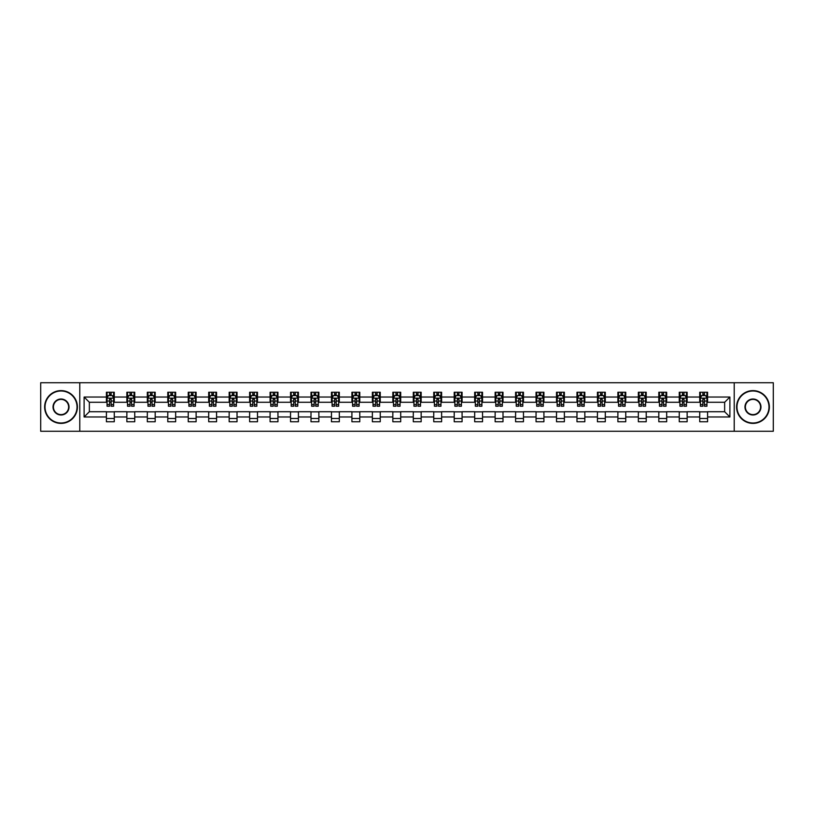 <?xml version="1.0" encoding="UTF-8"?>
<svg xmlns="http://www.w3.org/2000/svg" width="814" height="814" viewBox="0 0 814 814"><rect width="100%" height="100%" fill="white"/><g stroke="black" fill="none" stroke-linecap="round" stroke-linejoin="round"><path stroke-width="1.22" d="M734.218 431.267L773.3 431.267L773.3 382.733L734.218 382.733L734.218 431.267L79.782 431.267L79.782 382.733L40.7 382.733L40.7 431.267L79.782 431.267M734.218 382.733L79.782 382.733M707.59 397.029L707.59 392.246L699.725 392.246L699.725 397.029L687.138 397.029L687.138 392.246L679.263 392.246L679.263 397.029L666.676 397.029L666.676 392.246L658.811 392.246L658.811 397.029L646.214 397.029L646.214 392.246L638.349 392.246L638.349 397.029L625.752 397.029L625.752 392.246L617.887 392.246L617.887 397.029L605.301 397.029L605.301 392.246L597.425 392.246L597.425 397.029L584.839 397.029L584.839 392.246L576.973 392.246L576.973 397.029L564.377 397.029L564.377 392.246L556.511 392.246L556.511 397.029L543.915 397.029L543.915 392.246L536.05 392.246L536.05 397.029L523.463 397.029L523.463 392.246L515.588 392.246L515.588 397.029L503.001 397.029L503.001 392.246L495.136 392.246L495.136 397.029L482.539 397.029L482.539 392.246L474.674 392.246L474.674 397.029L462.087 397.029L462.087 392.246L454.212 392.246L454.212 397.029L441.626 397.029L441.626 392.246L433.75 392.246L433.75 397.029L421.164 397.029L421.164 392.246L413.298 392.246L413.298 397.029L400.702 397.029L400.702 392.246L392.836 392.246L392.836 397.029L380.25 397.029L380.25 392.246L372.374 392.246L372.374 397.029L359.788 397.029L359.788 392.246L351.913 392.246L351.913 397.029L339.326 397.029L339.326 392.246L331.461 392.246L331.461 397.029L318.864 397.029L318.864 392.246L310.999 392.246L310.999 397.029L298.412 397.029L298.412 392.246L290.537 392.246L290.537 397.029L277.95 397.029L277.95 392.246L270.085 392.246L270.085 397.029L257.489 397.029L257.489 392.246L249.623 392.246L249.623 397.029L237.027 397.029L237.027 392.246L229.161 392.246L229.161 397.029L216.575 397.029L216.575 392.246L208.699 392.246L208.699 397.029L196.113 397.029L196.113 392.246L188.248 392.246L188.248 397.029L175.651 397.029L175.651 392.246L167.786 392.246L167.786 397.029L155.189 397.029L155.189 392.246L147.324 392.246L147.324 397.029L134.737 397.029L134.737 392.246L126.862 392.246L126.862 397.029L114.275 397.029L114.275 392.246L106.41 392.246L106.41 397.029L84.107 397.029L84.107 416.972L89.357 411.721L106.41 411.721L106.41 421.754L114.275 421.754L114.275 411.721L126.862 411.721L126.862 421.754L134.737 421.754L134.737 411.721L147.324 411.721L147.324 421.754L155.189 421.754L155.189 411.721L167.786 411.721L167.786 421.754L175.651 421.754L175.651 411.721L188.248 411.721L188.248 421.754L196.113 421.754L196.113 411.721L208.699 411.721L208.699 421.754L216.575 421.754L216.575 411.721L229.161 411.721L229.161 421.754L237.027 421.754L237.027 411.721L249.623 411.721L249.623 421.754L257.489 421.754L257.489 411.721L270.085 411.721L270.085 421.754L277.95 421.754L277.95 411.721L290.537 411.721L290.537 421.754L298.412 421.754L298.412 411.721L310.999 411.721L310.999 421.754L318.864 421.754L318.864 411.721L331.461 411.721L331.461 421.754L339.326 421.754L339.326 411.721L351.913 411.721L351.913 421.754L359.788 421.754L359.788 411.721L372.374 411.721L372.374 421.754L380.25 421.754L380.25 411.721L392.836 411.721L392.836 421.754L400.702 421.754L400.702 411.721L413.298 411.721L413.298 421.754L421.164 421.754L421.164 411.721L433.75 411.721L433.75 421.754L441.626 421.754L441.626 411.721L454.212 411.721L454.212 421.754L462.087 421.754L462.087 411.721L474.674 411.721L474.674 421.754L482.539 421.754L482.539 411.721L495.136 411.721L495.136 421.754L503.001 421.754L503.001 411.721L515.588 411.721L515.588 421.754L523.463 421.754L523.463 411.721L536.05 411.721L536.05 421.754L543.915 421.754L543.915 411.721L556.511 411.721L556.511 421.754L564.377 421.754L564.377 411.721L576.973 411.721L576.973 421.754L584.839 421.754L584.839 411.721L597.425 411.721L597.425 421.754L605.301 421.754L605.301 411.721L617.887 411.721L617.887 421.754L625.752 421.754L625.752 411.721L638.349 411.721L638.349 421.754L646.214 421.754L646.214 411.721L658.811 411.721L658.811 421.754L666.676 421.754L666.676 411.721L679.263 411.721L679.263 421.754L687.138 421.754L687.138 411.721L699.725 411.721L699.725 421.754L707.59 421.754L707.59 411.721L724.643 411.721L724.643 402.279L707.59 402.279L707.59 397.029L729.893 397.029L729.893 416.972L707.59 416.972M699.725 416.972L687.138 416.972M679.263 416.972L666.676 416.972M658.811 416.972L646.214 416.972M638.349 416.972L625.752 416.972M617.887 416.972L605.301 416.972M597.425 416.972L584.839 416.972M576.973 416.972L564.377 416.972M556.511 416.972L543.915 416.972M536.05 416.972L523.463 416.972M515.588 416.972L503.001 416.972M495.136 416.972L482.539 416.972M474.674 416.972L462.087 416.972M454.212 416.972L441.626 416.972M433.75 416.972L421.164 416.972M413.298 416.972L400.702 416.972M392.836 416.972L380.25 416.972M372.374 416.972L359.788 416.972M351.913 416.972L339.326 416.972M331.461 416.972L318.864 416.972M310.999 416.972L298.412 416.972M290.537 416.972L277.95 416.972M270.085 416.972L257.489 416.972M249.623 416.972L237.027 416.972M229.161 416.972L216.575 416.972M208.699 416.972L196.113 416.972M188.248 416.972L175.651 416.972M167.786 416.972L155.189 416.972M147.324 416.972L134.737 416.972M126.862 416.972L114.275 416.972M106.41 416.972L84.107 416.972M699.725 397.029L699.725 402.279L687.138 402.279L687.138 397.029M679.263 397.029L679.263 402.279L666.676 402.279L666.676 397.029M658.811 397.029L658.811 402.279L646.214 402.279L646.214 397.029M638.349 397.029L638.349 402.279L625.752 402.279L625.752 397.029M617.887 397.029L617.887 402.279L605.301 402.279L605.301 397.029M597.425 397.029L597.425 402.279L584.839 402.279L584.839 397.029M576.973 397.029L576.973 402.279L564.377 402.279L564.377 397.029M556.511 397.029L556.511 402.279L543.915 402.279L543.915 397.029M536.05 397.029L536.05 402.279L523.463 402.279L523.463 397.029M515.588 397.029L515.588 402.279L503.001 402.279L503.001 397.029M495.136 397.029L495.136 402.279L482.539 402.279L482.539 397.029M474.674 397.029L474.674 402.279L462.087 402.279L462.087 397.029M454.212 397.029L454.212 402.279L441.626 402.279L441.626 397.029M433.75 397.029L433.75 402.279L421.164 402.279L421.164 397.029M413.298 397.029L413.298 402.279L400.702 402.279L400.702 397.029M392.836 397.029L392.836 402.279L380.25 402.279L380.25 397.029M372.374 397.029L372.374 402.279L359.788 402.279L359.788 397.029M351.913 397.029L351.913 402.279L339.326 402.279L339.326 397.029M331.461 397.029L331.461 402.279L318.864 402.279L318.864 397.029M310.999 397.029L310.999 402.279L298.412 402.279L298.412 397.029M290.537 397.029L290.537 402.279L277.95 402.279L277.95 397.029M270.085 397.029L270.085 402.279L257.489 402.279L257.489 397.029M249.623 397.029L249.623 402.279L237.027 402.279L237.027 397.029M229.161 397.029L229.161 402.279L216.575 402.279L216.575 397.029M208.699 397.029L208.699 402.279L196.113 402.279L196.113 397.029M188.248 397.029L188.248 402.279L175.651 402.279L175.651 397.029M167.786 397.029L167.786 402.279L155.189 402.279L155.189 397.029M147.324 397.029L147.324 402.279L134.737 402.279L134.737 397.029M126.862 397.029L126.862 402.279L114.275 402.279L114.275 397.029M106.41 397.029L106.41 402.279L89.357 402.279L84.107 397.029M89.357 402.279L89.357 411.721M729.893 416.972L724.643 411.721M724.643 402.279L729.893 397.029M106.41 395.523L107.061 395.523M109.554 395.523L111.131 395.523M113.614 395.523L114.275 395.523M106.41 402.147L107.061 402.147M109.554 402.147L111.131 402.147M113.614 402.147L114.275 402.147M106.41 411.853L114.275 411.853M106.41 418.477L114.275 418.477M126.862 411.853L134.737 411.853M126.862 418.477L134.737 418.477M126.862 395.523L127.523 395.523M130.016 395.523L131.583 395.523M134.076 395.523L134.737 395.523M126.862 402.147L127.523 402.147M130.016 402.147L131.583 402.147M134.076 402.147L134.737 402.147M147.324 411.853L155.189 411.853M147.324 418.477L155.189 418.477M147.324 395.523L147.985 395.523M150.468 395.523L152.045 395.523M154.538 395.523L155.189 395.523M147.324 402.147L147.985 402.147M150.468 402.147L152.045 402.147M154.538 402.147L155.189 402.147M167.786 411.853L175.651 411.853M167.786 418.477L175.651 418.477M167.786 395.523L168.437 395.523M170.93 395.523L172.507 395.523M175 395.523L175.651 395.523M167.786 402.147L168.437 402.147M170.93 402.147L172.507 402.147M175 402.147L175.651 402.147M188.248 411.853L196.113 411.853M188.248 418.477L196.113 418.477M188.248 395.523L188.899 395.523M191.392 395.523L192.969 395.523M195.452 395.523L196.113 395.523M188.248 402.147L188.899 402.147M191.392 402.147L192.969 402.147M195.452 402.147L196.113 402.147M208.699 411.853L216.575 411.853M208.699 418.477L216.575 418.477M208.699 395.523L209.361 395.523M211.854 395.523L213.421 395.523M215.913 395.523L216.575 395.523M208.699 402.147L209.361 402.147M211.854 402.147L213.421 402.147M215.913 402.147L216.575 402.147M229.161 411.853L237.027 411.853M229.161 418.477L237.027 418.477M229.161 395.523L229.813 395.523M232.305 395.523L233.883 395.523M236.375 395.523L237.027 395.523M229.161 402.147L229.813 402.147M232.305 402.147L233.883 402.147M236.375 402.147L237.027 402.147M249.623 411.853L257.489 411.853M249.623 418.477L257.489 418.477M249.623 395.523L250.274 395.523M252.767 395.523L254.344 395.523M256.837 395.523L257.489 395.523M249.623 402.147L250.274 402.147M252.767 402.147L254.344 402.147M256.837 402.147L257.489 402.147M270.085 411.853L277.95 411.853M270.085 418.477L277.95 418.477M270.085 395.523L270.736 395.523M273.229 395.523L274.806 395.523M277.289 395.523L277.95 395.523M270.085 402.147L270.736 402.147M273.229 402.147L274.806 402.147M277.289 402.147L277.95 402.147M290.537 411.853L298.412 411.853M290.537 418.477L298.412 418.477M290.537 395.523L291.198 395.523M293.691 395.523L295.258 395.523M297.751 395.523L298.412 395.523M290.537 402.147L291.198 402.147M293.691 402.147L295.258 402.147M297.751 402.147L298.412 402.147M310.999 411.853L318.864 411.853M310.999 418.477L318.864 418.477M310.999 395.523L311.65 395.523M314.143 395.523L315.72 395.523M318.213 395.523L318.864 395.523M310.999 402.147L311.65 402.147M314.143 402.147L315.72 402.147M318.213 402.147L318.864 402.147M331.461 411.853L339.326 411.853M331.461 418.477L339.326 418.477M331.461 395.523L332.112 395.523M334.605 395.523L336.182 395.523M338.675 395.523L339.326 395.523M331.461 402.147L332.112 402.147M334.605 402.147L336.182 402.147M338.675 402.147L339.326 402.147M351.913 411.853L359.788 411.853M351.913 418.477L359.788 418.477M351.913 395.523L352.574 395.523M355.067 395.523L356.634 395.523M359.127 395.523L359.788 395.523M351.913 402.147L352.574 402.147M355.067 402.147L356.634 402.147M359.127 402.147L359.788 402.147M372.374 411.853L380.25 411.853M372.374 418.477L380.25 418.477M372.374 395.523L373.036 395.523M375.529 395.523L377.096 395.523M379.589 395.523L380.25 395.523M372.374 402.147L373.036 402.147M375.529 402.147L377.096 402.147M379.589 402.147L380.25 402.147M392.836 411.853L400.702 411.853M392.836 418.477L400.702 418.477M392.836 395.523L393.488 395.523M395.98 395.523L397.558 395.523M400.05 395.523L400.702 395.523M392.836 402.147L393.488 402.147M395.98 402.147L397.558 402.147M400.05 402.147L400.702 402.147M413.298 411.853L421.164 411.853M413.298 418.477L421.164 418.477M413.298 395.523L413.95 395.523M416.442 395.523L418.02 395.523M420.512 395.523L421.164 395.523M413.298 402.147L413.95 402.147M416.442 402.147L418.02 402.147M420.512 402.147L421.164 402.147M433.75 411.853L441.626 411.853M433.75 418.477L441.626 418.477M433.75 395.523L434.411 395.523M436.904 395.523L438.471 395.523M440.964 395.523L441.626 395.523M433.75 402.147L434.411 402.147M436.904 402.147L438.471 402.147M440.964 402.147L441.626 402.147M454.212 411.853L462.087 411.853M454.212 418.477L462.087 418.477M454.212 395.523L454.873 395.523M457.366 395.523L458.933 395.523M461.426 395.523L462.087 395.523M454.212 402.147L454.873 402.147M457.366 402.147L458.933 402.147M461.426 402.147L462.087 402.147M474.674 411.853L482.539 411.853M474.674 418.477L482.539 418.477M474.674 395.523L475.325 395.523M477.818 395.523L479.395 395.523M481.888 395.523L482.539 395.523M474.674 402.147L475.325 402.147M477.818 402.147L479.395 402.147M481.888 402.147L482.539 402.147M495.136 411.853L503.001 411.853M495.136 418.477L503.001 418.477M495.136 395.523L495.787 395.523M498.28 395.523L499.857 395.523M502.35 395.523L503.001 395.523M495.136 402.147L495.787 402.147M498.28 402.147L499.857 402.147M502.35 402.147L503.001 402.147M515.588 411.853L523.463 411.853M515.588 418.477L523.463 418.477M515.588 395.523L516.249 395.523M518.742 395.523L520.309 395.523M522.802 395.523L523.463 395.523M515.588 402.147L516.249 402.147M518.742 402.147L520.309 402.147M522.802 402.147L523.463 402.147M536.05 411.853L543.915 411.853M536.05 418.477L543.915 418.477M536.05 395.523L536.711 395.523M539.194 395.523L540.771 395.523M543.264 395.523L543.915 395.523M536.05 402.147L536.711 402.147M539.194 402.147L540.771 402.147M543.264 402.147L543.915 402.147M556.511 411.853L564.377 411.853M556.511 418.477L564.377 418.477M556.511 395.523L557.163 395.523M559.656 395.523L561.233 395.523M563.726 395.523L564.377 395.523M556.511 402.147L557.163 402.147M559.656 402.147L561.233 402.147M563.726 402.147L564.377 402.147M576.973 411.853L584.839 411.853M576.973 418.477L584.839 418.477M576.973 395.523L577.625 395.523M580.117 395.523L581.695 395.523M584.187 395.523L584.839 395.523M576.973 402.147L577.625 402.147M580.117 402.147L581.695 402.147M584.187 402.147L584.839 402.147M597.425 411.853L605.301 411.853M597.425 418.477L605.301 418.477M597.425 395.523L598.087 395.523M600.579 395.523L602.146 395.523M604.639 395.523L605.301 395.523M597.425 402.147L598.087 402.147M600.579 402.147L602.146 402.147M604.639 402.147L605.301 402.147M617.887 411.853L625.752 411.853M617.887 418.477L625.752 418.477M617.887 395.523L618.548 395.523M621.031 395.523L622.608 395.523M625.101 395.523L625.752 395.523M617.887 402.147L618.548 402.147M621.031 402.147L622.608 402.147M625.101 402.147L625.752 402.147M638.349 411.853L646.214 411.853M638.349 418.477L646.214 418.477M638.349 395.523L639 395.523M641.493 395.523L643.07 395.523M645.563 395.523L646.214 395.523M638.349 402.147L639 402.147M641.493 402.147L643.07 402.147M645.563 402.147L646.214 402.147M658.811 411.853L666.676 411.853M658.811 418.477L666.676 418.477M658.811 395.523L659.462 395.523M661.955 395.523L663.532 395.523M666.015 395.523L666.676 395.523M658.811 402.147L659.462 402.147M661.955 402.147L663.532 402.147M666.015 402.147L666.676 402.147M679.263 411.853L687.138 411.853M679.263 418.477L687.138 418.477M679.263 395.523L679.924 395.523M682.417 395.523L683.984 395.523M686.477 395.523L687.138 395.523M679.263 402.147L679.924 402.147M682.417 402.147L683.984 402.147M686.477 402.147L687.138 402.147M699.725 411.853L707.59 411.853M699.725 418.477L707.59 418.477M699.725 395.523L700.386 395.523M702.869 395.523L704.446 395.523M706.939 395.523L707.59 395.523M699.725 402.147L700.386 402.147M702.869 402.147L704.446 402.147M706.939 402.147L707.59 402.147M111.131 393.956L109.554 393.956M113.614 404.568L111.131 404.568L111.131 406.217L113.614 406.217L113.614 398.209L112.312 395.594L108.374 395.594L107.061 398.209L107.061 406.217L109.554 406.217L109.554 404.568L107.061 404.568M107.061 398.209L107.061 392.246M113.614 398.209L113.614 392.246M109.554 395.594L109.554 392.246M111.131 392.246L111.131 395.594M111.131 404.568L111.131 399.196L109.554 399.196L109.554 404.568M61.03 390.995A16.005 16.005 0 0 0 45.024 407A16.005 16.005 0 0 0 61.03 423.005A16.005 16.005 0 0 0 77.025 407A16.005 16.005 0 0 0 61.03 390.995M61.03 423.392A16.392 16.392 0 0 1 44.638 407A16.392 16.392 0 0 1 61.03 390.608A16.392 16.392 0 0 1 77.422 407A16.392 16.392 0 0 1 61.03 423.392M61.03 399.002A7.998 7.998 0 0 1 69.027 407A7.998 7.998 0 0 1 61.03 414.998A7.998 7.998 0 0 1 53.032 407A7.998 7.998 0 0 1 61.03 399.002M61.03 414.611A7.611 7.611 0 0 0 68.63 407A7.611 7.611 0 0 0 61.03 399.389A7.611 7.611 0 0 0 53.419 407A7.611 7.611 0 0 0 61.03 414.611M752.97 390.995A16.005 16.005 0 0 0 736.975 407A16.005 16.005 0 0 0 752.97 423.005A16.005 16.005 0 0 0 768.976 407A16.005 16.005 0 0 0 752.97 390.995M752.97 423.392A16.392 16.392 0 0 1 736.578 407A16.392 16.392 0 0 1 752.97 390.608A16.392 16.392 0 0 1 769.362 407A16.392 16.392 0 0 1 752.97 423.392M752.97 399.002A7.998 7.998 0 0 1 760.968 407A7.998 7.998 0 0 1 752.97 414.998A7.998 7.998 0 0 1 744.973 407A7.998 7.998 0 0 1 752.97 399.002M752.97 414.611A7.611 7.611 0 0 0 760.581 407A7.611 7.611 0 0 0 752.97 399.389A7.611 7.611 0 0 0 745.37 407A7.611 7.611 0 0 0 752.97 414.611M131.583 393.956L130.016 393.956M134.076 404.568L131.583 404.568L131.583 406.217L134.076 406.217L134.076 398.209L132.763 395.594L128.836 395.594L127.523 398.209L127.523 406.217L130.016 406.217L130.016 404.568L127.523 404.568M127.523 398.209L127.523 392.246M134.076 398.209L134.076 392.246M130.016 395.594L130.016 392.246M131.583 392.246L131.583 395.594M131.583 404.568L131.583 399.196L130.016 399.196L130.016 404.568M152.045 393.956L150.468 393.956M154.538 404.568L152.045 404.568L152.045 406.217L154.538 406.217L154.538 398.209L153.225 395.594L149.288 395.594L147.985 398.209L147.985 406.217L150.468 406.217L150.468 404.568L147.985 404.568M147.985 398.209L147.985 392.246M154.538 398.209L154.538 392.246M150.468 395.594L150.468 392.246M152.045 392.246L152.045 395.594M152.045 404.568L152.045 399.196L150.468 399.196L150.468 404.568M172.507 393.956L170.93 393.956M175 404.568L172.507 404.568L172.507 406.217L175 406.217L175 398.209L173.687 395.594L169.75 395.594L168.437 398.209L168.437 406.217L170.93 406.217L170.93 404.568L168.437 404.568M168.437 398.209L168.437 392.246M175 398.209L175 392.246M170.93 395.594L170.93 392.246M172.507 392.246L172.507 395.594M172.507 404.568L172.507 399.196L170.93 399.196L170.93 404.568M192.969 393.956L191.392 393.956M195.452 404.568L192.969 404.568L192.969 406.217L195.452 406.217L195.452 398.209L194.149 395.594L190.211 395.594L188.899 398.209L188.899 406.217L191.392 406.217L191.392 404.568L188.899 404.568M188.899 398.209L188.899 392.246M195.452 398.209L195.452 392.246M191.392 395.594L191.392 392.246M192.969 392.246L192.969 395.594M192.969 404.568L192.969 399.196L191.392 399.196L191.392 404.568M213.421 393.956L211.854 393.956M215.913 404.568L213.421 404.568L213.421 406.217L215.913 406.217L215.913 398.209L214.601 395.594L210.673 395.594L209.361 398.209L209.361 406.217L211.854 406.217L211.854 404.568L209.361 404.568M209.361 398.209L209.361 392.246M215.913 398.209L215.913 392.246M211.854 395.594L211.854 392.246M213.421 392.246L213.421 395.594M213.421 404.568L213.421 399.196L211.854 399.196L211.854 404.568M233.883 393.956L232.305 393.956M236.375 404.568L233.883 404.568L233.883 406.217L236.375 406.217L236.375 398.209L235.063 395.594L231.125 395.594L229.813 398.209L229.813 406.217L232.305 406.217L232.305 404.568L229.813 404.568M229.813 398.209L229.813 392.246M236.375 398.209L236.375 392.246M232.305 395.594L232.305 392.246M233.883 392.246L233.883 395.594M233.883 404.568L233.883 399.196L232.305 399.196L232.305 404.568M254.344 393.956L252.767 393.956M256.837 404.568L254.344 404.568L254.344 406.217L256.837 406.217L256.837 398.209L255.525 395.594L251.587 395.594L250.274 398.209L250.274 406.217L252.767 406.217L252.767 404.568L250.274 404.568M250.274 398.209L250.274 392.246M256.837 398.209L256.837 392.246M252.767 395.594L252.767 392.246M254.344 392.246L254.344 395.594M254.344 404.568L254.344 399.196L252.767 399.196L252.767 404.568M274.806 393.956L273.229 393.956M277.289 404.568L274.806 404.568L274.806 406.217L277.289 406.217L277.289 398.209L275.987 395.594L272.049 395.594L270.736 398.209L270.736 406.217L273.229 406.217L273.229 404.568L270.736 404.568M270.736 398.209L270.736 392.246M277.289 398.209L277.289 392.246M273.229 395.594L273.229 392.246M274.806 392.246L274.806 395.594M274.806 404.568L274.806 399.196L273.229 399.196L273.229 404.568M295.258 393.956L293.691 393.956M297.751 404.568L295.258 404.568L295.258 406.217L297.751 406.217L297.751 398.209L296.438 395.594L292.511 395.594L291.198 398.209L291.198 406.217L293.691 406.217L293.691 404.568L291.198 404.568M291.198 398.209L291.198 392.246M297.751 398.209L297.751 392.246M293.691 395.594L293.691 392.246M295.258 392.246L295.258 395.594M295.258 404.568L295.258 399.196L293.691 399.196L293.691 404.568M315.72 393.956L314.143 393.956M318.213 404.568L315.72 404.568L315.72 406.217L318.213 406.217L318.213 398.209L316.9 395.594L312.963 395.594L311.65 398.209L311.65 406.217L314.143 406.217L314.143 404.568L311.65 404.568M311.65 398.209L311.65 392.246M318.213 398.209L318.213 392.246M314.143 395.594L314.143 392.246M315.72 392.246L315.72 395.594M315.72 404.568L315.72 399.196L314.143 399.196L314.143 404.568M336.182 393.956L334.605 393.956M338.675 404.568L336.182 404.568L336.182 406.217L338.675 406.217L338.675 398.209L337.362 395.594L333.425 395.594L332.112 398.209L332.112 406.217L334.605 406.217L334.605 404.568L332.112 404.568M332.112 398.209L332.112 392.246M338.675 398.209L338.675 392.246M334.605 395.594L334.605 392.246M336.182 392.246L336.182 395.594M336.182 404.568L336.182 399.196L334.605 399.196L334.605 404.568M356.634 393.956L355.067 393.956M359.127 404.568L356.634 404.568L356.634 406.217L359.127 406.217L359.127 398.209L357.814 395.594L353.887 395.594L352.574 398.209L352.574 406.217L355.067 406.217L355.067 404.568L352.574 404.568M352.574 398.209L352.574 392.246M359.127 398.209L359.127 392.246M355.067 395.594L355.067 392.246M356.634 392.246L356.634 395.594M356.634 404.568L356.634 399.196L355.067 399.196L355.067 404.568M377.096 393.956L375.529 393.956M379.589 404.568L377.096 404.568L377.096 406.217L379.589 406.217L379.589 398.209L378.276 395.594L374.348 395.594L373.036 398.209L373.036 406.217L375.529 406.217L375.529 404.568L373.036 404.568M373.036 398.209L373.036 392.246M379.589 398.209L379.589 392.246M375.529 395.594L375.529 392.246M377.096 392.246L377.096 395.594M377.096 404.568L377.096 399.196L375.529 399.196L375.529 404.568M397.558 393.956L395.98 393.956M400.05 404.568L397.558 404.568L397.558 406.217L400.05 406.217L400.05 398.209L398.738 395.594L394.8 395.594L393.488 398.209L393.488 406.217L395.98 406.217L395.98 404.568L393.488 404.568M393.488 398.209L393.488 392.246M400.05 398.209L400.05 392.246M395.98 395.594L395.98 392.246M397.558 392.246L397.558 395.594M397.558 404.568L397.558 399.196L395.98 399.196L395.98 404.568M418.02 393.956L416.442 393.956M420.512 404.568L418.02 404.568L418.02 406.217L420.512 406.217L420.512 398.209L419.2 395.594L415.262 395.594L413.95 398.209L413.95 406.217L416.442 406.217L416.442 404.568L413.95 404.568M413.95 398.209L413.95 392.246M420.512 398.209L420.512 392.246M416.442 395.594L416.442 392.246M418.02 392.246L418.02 395.594M418.02 404.568L418.02 399.196L416.442 399.196L416.442 404.568M438.471 393.956L436.904 393.956M440.964 404.568L438.471 404.568L438.471 406.217L440.964 406.217L440.964 398.209L439.652 395.594L435.724 395.594L434.411 398.209L434.411 406.217L436.904 406.217L436.904 404.568L434.411 404.568M434.411 398.209L434.411 392.246M440.964 398.209L440.964 392.246M436.904 395.594L436.904 392.246M438.471 392.246L438.471 395.594M438.471 404.568L438.471 399.196L436.904 399.196L436.904 404.568M458.933 393.956L457.366 393.956M461.426 404.568L458.933 404.568L458.933 406.217L461.426 406.217L461.426 398.209L460.114 395.594L456.186 395.594L454.873 398.209L454.873 406.217L457.366 406.217L457.366 404.568L454.873 404.568M454.873 398.209L454.873 392.246M461.426 398.209L461.426 392.246M457.366 395.594L457.366 392.246M458.933 392.246L458.933 395.594M458.933 404.568L458.933 399.196L457.366 399.196L457.366 404.568M479.395 393.956L477.818 393.956M481.888 404.568L479.395 404.568L479.395 406.217L481.888 406.217L481.888 398.209L480.575 395.594L476.638 395.594L475.325 398.209L475.325 406.217L477.818 406.217L477.818 404.568L475.325 404.568M475.325 398.209L475.325 392.246M481.888 398.209L481.888 392.246M477.818 395.594L477.818 392.246M479.395 392.246L479.395 395.594M479.395 404.568L479.395 399.196L477.818 399.196L477.818 404.568M499.857 393.956L498.28 393.956M502.35 404.568L499.857 404.568L499.857 406.217L502.35 406.217L502.35 398.209L501.037 395.594L497.1 395.594L495.787 398.209L495.787 406.217L498.28 406.217L498.28 404.568L495.787 404.568M495.787 398.209L495.787 392.246M502.35 398.209L502.35 392.246M498.28 395.594L498.28 392.246M499.857 392.246L499.857 395.594M499.857 404.568L499.857 399.196L498.28 399.196L498.28 404.568M520.309 393.956L518.742 393.956M522.802 404.568L520.309 404.568L520.309 406.217L522.802 406.217L522.802 398.209L521.489 395.594L517.562 395.594L516.249 398.209L516.249 406.217L518.742 406.217L518.742 404.568L516.249 404.568M516.249 398.209L516.249 392.246M522.802 398.209L522.802 392.246M518.742 395.594L518.742 392.246M520.309 392.246L520.309 395.594M520.309 404.568L520.309 399.196L518.742 399.196L518.742 404.568M540.771 393.956L539.194 393.956M543.264 404.568L540.771 404.568L540.771 406.217L543.264 406.217L543.264 398.209L541.951 395.594L538.013 395.594L536.711 398.209L536.711 406.217L539.194 406.217L539.194 404.568L536.711 404.568M536.711 398.209L536.711 392.246M543.264 398.209L543.264 392.246M539.194 395.594L539.194 392.246M540.771 392.246L540.771 395.594M540.771 404.568L540.771 399.196L539.194 399.196L539.194 404.568M561.233 393.956L559.656 393.956M563.726 404.568L561.233 404.568L561.233 406.217L563.726 406.217L563.726 398.209L562.413 395.594L558.475 395.594L557.163 398.209L557.163 406.217L559.656 406.217L559.656 404.568L557.163 404.568M557.163 398.209L557.163 392.246M563.726 398.209L563.726 392.246M559.656 395.594L559.656 392.246M561.233 392.246L561.233 395.594M561.233 404.568L561.233 399.196L559.656 399.196L559.656 404.568M581.695 393.956L580.117 393.956M584.187 404.568L581.695 404.568L581.695 406.217L584.187 406.217L584.187 398.209L582.875 395.594L578.937 395.594L577.625 398.209L577.625 406.217L580.117 406.217L580.117 404.568L577.625 404.568M577.625 398.209L577.625 392.246M584.187 398.209L584.187 392.246M580.117 395.594L580.117 392.246M581.695 392.246L581.695 395.594M581.695 404.568L581.695 399.196L580.117 399.196L580.117 404.568M602.146 393.956L600.579 393.956M604.639 404.568L602.146 404.568L602.146 406.217L604.639 406.217L604.639 398.209L603.327 395.594L599.399 395.594L598.087 398.209L598.087 406.217L600.579 406.217L600.579 404.568L598.087 404.568M598.087 398.209L598.087 392.246M604.639 398.209L604.639 392.246M600.579 395.594L600.579 392.246M602.146 392.246L602.146 395.594M602.146 404.568L602.146 399.196L600.579 399.196L600.579 404.568M622.608 393.956L621.031 393.956M625.101 404.568L622.608 404.568L622.608 406.217L625.101 406.217L625.101 398.209L623.789 395.594L619.851 395.594L618.548 398.209L618.548 406.217L621.031 406.217L621.031 404.568L618.548 404.568M618.548 398.209L618.548 392.246M625.101 398.209L625.101 392.246M621.031 395.594L621.031 392.246M622.608 392.246L622.608 395.594M622.608 404.568L622.608 399.196L621.031 399.196L621.031 404.568M643.07 393.956L641.493 393.956M645.563 404.568L643.07 404.568L643.07 406.217L645.563 406.217L645.563 398.209L644.25 395.594L640.313 395.594L639 398.209L639 406.217L641.493 406.217L641.493 404.568L639 404.568M639 398.209L639 392.246M645.563 398.209L645.563 392.246M641.493 395.594L641.493 392.246M643.07 392.246L643.07 395.594M643.07 404.568L643.07 399.196L641.493 399.196L641.493 404.568M663.532 393.956L661.955 393.956M666.015 404.568L663.532 404.568L663.532 406.217L666.015 406.217L666.015 398.209L664.712 395.594L660.775 395.594L659.462 398.209L659.462 406.217L661.955 406.217L661.955 404.568L659.462 404.568M659.462 398.209L659.462 392.246M666.015 398.209L666.015 392.246M661.955 395.594L661.955 392.246M663.532 392.246L663.532 395.594M663.532 404.568L663.532 399.196L661.955 399.196L661.955 404.568M683.984 393.956L682.417 393.956M686.477 404.568L683.984 404.568L683.984 406.217L686.477 406.217L686.477 398.209L685.164 395.594L681.237 395.594L679.924 398.209L679.924 406.217L682.417 406.217L682.417 404.568L679.924 404.568M679.924 398.209L679.924 392.246M686.477 398.209L686.477 392.246M682.417 395.594L682.417 392.246M683.984 392.246L683.984 395.594M683.984 404.568L683.984 399.196L682.417 399.196L682.417 404.568M704.446 393.956L702.869 393.956M706.939 404.568L704.446 404.568L704.446 406.217L706.939 406.217L706.939 398.209L705.626 395.594L701.688 395.594L700.386 398.209L700.386 406.217L702.869 406.217L702.869 404.568L700.386 404.568M700.386 398.209L700.386 392.246M706.939 398.209L706.939 392.246M702.869 395.594L702.869 392.246M704.446 392.246L704.446 395.594M704.446 404.568L704.446 399.196L702.869 399.196L702.869 404.568M113.584 398.148L107.092 398.148M107.061 395.746L108.293 395.746M112.383 395.746L113.614 395.746M109.554 401.058L107.061 401.058M113.614 401.058L111.131 401.058M111.131 394.79L109.554 394.79M134.045 398.148L127.554 398.148M127.523 395.746L128.754 395.746M132.845 395.746L134.076 395.746M130.016 401.058L127.523 401.058M134.076 401.058L131.583 401.058M131.583 394.79L130.016 394.79M154.507 398.148L148.016 398.148M147.985 395.746L149.216 395.746M153.307 395.746L154.538 395.746M150.468 401.058L147.985 401.058M154.538 401.058L152.045 401.058M152.045 394.79L150.468 394.79M174.959 398.148L168.467 398.148M168.437 395.746L169.668 395.746M173.769 395.746L175 395.746M170.93 401.058L168.437 401.058M175 401.058L172.507 401.058M172.507 394.79L170.93 394.79M195.421 398.148L188.929 398.148M188.899 395.746L190.13 395.746M194.22 395.746L195.452 395.746M191.392 401.058L188.899 401.058M195.452 401.058L192.969 401.058M192.969 394.79L191.392 394.79M215.883 398.148L209.391 398.148M209.361 395.746L210.592 395.746M214.682 395.746L215.913 395.746M211.854 401.058L209.361 401.058M215.913 401.058L213.421 401.058M213.421 394.79L211.854 394.79M236.345 398.148L229.853 398.148M229.813 395.746L231.054 395.746M235.144 395.746L236.375 395.746M232.305 401.058L229.813 401.058M236.375 401.058L233.883 401.058M233.883 394.79L232.305 394.79M256.797 398.148L250.305 398.148M250.274 395.746L251.506 395.746M255.606 395.746L256.837 395.746M252.767 401.058L250.274 401.058M256.837 401.058L254.344 401.058M254.344 394.79L252.767 394.79M277.259 398.148L270.767 398.148M270.736 395.746L271.968 395.746M276.058 395.746L277.289 395.746M273.229 401.058L270.736 401.058M277.289 401.058L274.806 401.058M274.806 394.79L273.229 394.79M297.721 398.148L291.229 398.148M291.198 395.746L292.43 395.746M296.52 395.746L297.751 395.746M293.691 401.058L291.198 401.058M297.751 401.058L295.258 401.058M295.258 394.79L293.691 394.79M318.182 398.148L311.691 398.148M311.65 395.746L312.891 395.746M316.982 395.746L318.213 395.746M314.143 401.058L311.65 401.058M318.213 401.058L315.72 401.058M315.72 394.79L314.143 394.79M338.634 398.148L332.143 398.148M332.112 395.746L333.343 395.746M337.434 395.746L338.675 395.746M334.605 401.058L332.112 401.058M338.675 401.058L336.182 401.058M336.182 394.79L334.605 394.79M359.096 398.148L352.604 398.148M352.574 395.746L353.805 395.746M357.895 395.746L359.127 395.746M355.067 401.058L352.574 401.058M359.127 401.058L356.634 401.058M356.634 394.79L355.067 394.79M379.558 398.148L373.066 398.148M373.036 395.746L374.267 395.746M378.357 395.746L379.589 395.746M375.529 401.058L373.036 401.058M379.589 401.058L377.096 401.058M377.096 394.79L375.529 394.79M400.02 398.148L393.528 398.148M393.488 395.746L394.729 395.746M398.819 395.746L400.05 395.746M395.98 401.058L393.488 401.058M400.05 401.058L397.558 401.058M397.558 394.79L395.98 394.79M420.472 398.148L413.98 398.148M413.95 395.746L415.181 395.746M419.271 395.746L420.512 395.746M416.442 401.058L413.95 401.058M420.512 401.058L418.02 401.058M418.02 394.79L416.442 394.79M440.934 398.148L434.442 398.148M434.411 395.746L435.643 395.746M439.733 395.746L440.964 395.746M436.904 401.058L434.411 401.058M440.964 401.058L438.471 401.058M438.471 394.79L436.904 394.79M461.396 398.148L454.904 398.148M454.873 395.746L456.105 395.746M460.195 395.746L461.426 395.746M457.366 401.058L454.873 401.058M461.426 401.058L458.933 401.058M458.933 394.79L457.366 394.79M481.857 398.148L475.366 398.148M475.325 395.746L476.566 395.746M480.657 395.746L481.888 395.746M477.818 401.058L475.325 401.058M481.888 401.058L479.395 401.058M479.395 394.79L477.818 394.79M502.309 398.148L495.818 398.148M495.787 395.746L497.018 395.746M501.109 395.746L502.35 395.746M498.28 401.058L495.787 401.058M502.35 401.058L499.857 401.058M499.857 394.79L498.28 394.79M522.771 398.148L516.279 398.148M516.249 395.746L517.48 395.746M521.571 395.746L522.802 395.746M518.742 401.058L516.249 401.058M522.802 401.058L520.309 401.058M520.309 394.79L518.742 394.79M543.233 398.148L536.741 398.148M536.711 395.746L537.942 395.746M542.032 395.746L543.264 395.746M539.194 401.058L536.711 401.058M543.264 401.058L540.771 401.058M540.771 394.79L539.194 394.79M563.695 398.148L557.203 398.148M557.163 395.746L558.394 395.746M562.494 395.746L563.726 395.746M559.656 401.058L557.163 401.058M563.726 401.058L561.233 401.058M561.233 394.79L559.656 394.79M584.147 398.148L577.655 398.148M577.625 395.746L578.856 395.746M582.946 395.746L584.187 395.746M580.117 401.058L577.625 401.058M584.187 401.058L581.695 401.058M581.695 394.79L580.117 394.79M604.609 398.148L598.117 398.148M598.087 395.746L599.318 395.746M603.408 395.746L604.639 395.746M600.579 401.058L598.087 401.058M604.639 401.058L602.146 401.058M602.146 394.79L600.579 394.79M625.071 398.148L618.579 398.148M618.548 395.746L619.78 395.746M623.87 395.746L625.101 395.746M621.031 401.058L618.548 401.058M625.101 401.058L622.608 401.058M622.608 394.79L621.031 394.79M645.533 398.148L639.041 398.148M639 395.746L640.231 395.746M644.332 395.746L645.563 395.746M641.493 401.058L639 401.058M645.563 401.058L643.07 401.058M643.07 394.79L641.493 394.79M665.984 398.148L659.493 398.148M659.462 395.746L660.693 395.746M664.784 395.746L666.015 395.746M661.955 401.058L659.462 401.058M666.015 401.058L663.532 401.058M663.532 394.79L661.955 394.79M686.446 398.148L679.955 398.148M679.924 395.746L681.155 395.746M685.246 395.746L686.477 395.746M682.417 401.058L679.924 401.058M686.477 401.058L683.984 401.058M683.984 394.79L682.417 394.79M706.908 398.148L700.416 398.148M700.386 395.746L701.617 395.746M705.707 395.746L706.939 395.746M702.869 401.058L700.386 401.058M706.939 401.058L704.446 401.058M704.446 394.79L702.869 394.79"/></g></svg>
